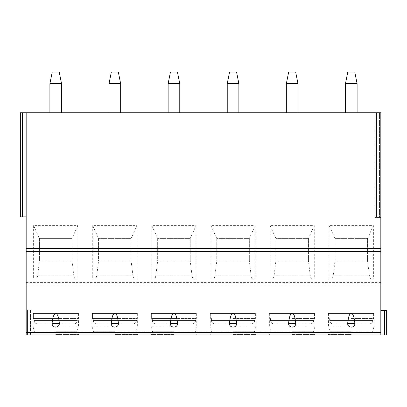 <?xml version="1.0" encoding="UTF-8"?>
<svg xmlns="http://www.w3.org/2000/svg" width="407" height="407" viewBox="0 0 407 407"><rect width="100%" height="100%" fill="white"/><g stroke="black" fill="none" stroke-linecap="round" stroke-linejoin="round"><path stroke-width="0.31" stroke-dasharray="2.04 1.53" d="M386.65 334.986L380.83 334.986L380.83 112.739L380.83 217.465L374.781 217.465L380.83 217.465L380.83 112.739L20.35 112.739L20.35 216.88L26.17 216.88L26.17 112.739L26.17 216.88M380.83 334.986L380.83 310.551L380.83 334.986L26.17 334.986L27.478 334.986L26.17 334.986L26.17 309.971L32.219 309.971L26.17 309.971L26.17 334.986L26.17 112.739M376.526 112.739L379.522 112.739L374.781 112.739L376.526 112.739L376.526 217.465L376.526 112.739M61.543 112.739L49.903 112.739L61.543 112.739L61.543 83.649L59.213 72.014L52.233 72.014L49.903 83.649L61.543 83.649M120.65 112.739L109.015 112.739L120.65 112.739L120.65 83.649L118.325 72.014L111.345 72.014L109.015 83.649L120.65 83.649M179.762 112.739L168.127 112.739L179.762 112.739L179.762 83.649L177.437 72.014L170.452 72.014L168.127 83.649L179.762 83.649M238.873 112.739L227.238 112.739L238.873 112.739L238.873 83.649L236.548 72.014L229.563 72.014L227.238 83.649L238.873 83.649M297.985 112.739L286.35 112.739L297.985 112.739L297.985 83.649L295.655 72.014L288.675 72.014L286.35 83.649L297.985 83.649M357.097 112.739L345.457 112.739L357.097 112.739L357.097 83.649L354.767 72.014L347.787 72.014L345.457 83.649L357.097 83.649M374.781 112.739L374.781 217.465L374.781 112.739M30.474 334.986L27.478 334.986L32.219 334.986L30.474 334.986L30.474 309.971L30.474 334.986M55.723 334.986L78.531 334.986L55.723 334.986M114.835 334.986L137.642 334.986L114.835 334.986M173.947 334.986L151.139 334.986L173.947 334.986M233.053 334.986L255.861 334.986L233.053 334.986M292.165 334.986L314.972 334.986L292.165 334.986M351.277 334.986L328.469 334.986L351.277 334.986M32.219 334.986L32.219 309.971L32.219 334.986M380.83 286.116L26.17 286.116L380.83 286.116M33.613 225.61L33.613 279.136L77.834 279.136L77.834 225.61L33.613 225.61L39.433 238.405L39.433 261.096L72.014 261.096L73.759 275.163C74.13 277.732 74.812 279.054 75.799 279.136L77.834 279.136M92.725 225.61L92.725 279.136L136.94 279.136L136.94 225.61L92.725 225.61L98.545 238.405L98.545 261.096L131.125 261.096L132.865 275.163C133.242 277.732 133.923 279.054 134.91 279.136L136.94 279.136M151.836 225.61L151.836 279.136L196.052 279.136L196.052 225.61L151.836 225.61L157.657 238.405L157.657 261.096L190.237 261.096L191.977 275.163C192.353 277.732 193.035 279.054 194.022 279.136L196.052 279.136M210.948 225.61L210.948 279.136L255.164 279.136L255.164 225.61L210.948 225.61L216.763 238.405L216.763 261.096L249.343 261.096L251.088 275.163C251.465 277.732 252.147 279.054 253.134 279.136L255.164 279.136M270.06 225.61L270.06 279.136L314.275 279.136L314.275 225.61L270.06 225.61L275.875 238.405L275.875 261.096L308.455 261.096L310.2 275.163C310.577 277.732 311.258 279.054 312.24 279.136L314.275 279.136M329.166 225.61L329.166 279.136L373.387 279.136L373.387 225.61L329.166 225.61L334.986 238.405L334.986 261.096L367.567 261.096L369.312 275.163C369.688 277.732 370.365 279.054 371.352 279.136L373.387 279.136M33.613 279.136L35.648 279.136C36.635 279.054 37.312 277.732 37.688 275.163L39.433 261.096L72.014 261.096L72.014 238.405L72.014 261.096M77.834 225.61L72.014 238.405L39.433 238.405L39.433 261.096M35.648 279.136L75.799 279.136M39.433 238.405L72.014 238.405M92.725 279.136L94.76 279.136C95.742 279.054 96.423 277.732 96.8 275.163L98.545 261.096L131.125 261.096L131.125 238.405L131.125 261.096M131.125 238.405L98.545 238.405L131.125 238.405L136.94 225.61M98.545 238.405L98.545 261.096M94.76 279.136L134.91 279.136M151.836 279.136L153.866 279.136C154.853 279.054 155.535 277.732 155.912 275.163L157.657 261.096L190.237 261.096L190.237 238.405L190.237 261.096M190.237 238.405L157.657 238.405L190.237 238.405L196.052 225.61M157.657 238.405L157.657 261.096M153.866 279.136L194.022 279.136M210.948 279.136L212.978 279.136C213.965 279.054 214.647 277.732 215.023 275.163L216.763 261.096L249.343 261.096L249.343 238.405L249.343 261.096M249.343 238.405L216.763 238.405L249.343 238.405L255.164 225.61M216.763 238.405L216.763 261.096M212.978 279.136L253.134 279.136M270.06 279.136L272.09 279.136C273.077 279.054 273.758 277.732 274.135 275.163L275.875 261.096L308.455 261.096L308.455 238.405L308.455 261.096M308.455 238.405L275.875 238.405L308.455 238.405L314.275 225.61M275.875 238.405L275.875 261.096M272.09 279.136L312.24 279.136M329.166 279.136L331.201 279.136C332.188 279.054 332.87 277.732 333.241 275.163L334.986 261.096L367.567 261.096L367.567 238.405L367.567 261.096M367.567 238.405L334.986 238.405L367.567 238.405L373.387 225.61M334.986 238.405L334.986 261.096M331.201 279.136L371.352 279.136M386.65 310.551L380.83 310.551M55.723 334.406L78.531 334.406L55.723 334.406M55.723 333.007L77.132 333.007L55.723 333.007M55.723 331.247L77.132 331.247L55.723 331.247M55.723 326.032L78.531 326.032L55.723 326.032M55.723 318.584L78.047 318.584L78.047 313.461L78.531 313.461L33.394 313.461L78.047 313.461L78.047 318.584L33.394 318.584L55.723 318.584M77.335 318.584L78.047 318.584L77.335 318.584L77.335 320.441C77.106 322.578 75.911 323.743 73.748 323.931L37.698 323.931C35.526 323.733 34.33 322.568 34.112 320.441C34.341 322.578 35.536 323.743 37.698 323.931L73.748 323.931C75.921 323.733 77.116 322.568 77.335 320.441L34.112 320.441L77.335 320.441L77.335 318.584M33.394 318.584L33.394 313.461L32.916 313.461L33.394 313.461L33.394 318.584M34.112 318.584L34.112 320.441L34.112 318.584M114.835 334.406L137.642 334.406L114.835 334.406M114.835 333.007L93.422 333.007L114.835 333.007M114.835 331.247L93.422 331.247L114.835 331.247M114.835 326.032L92.028 326.032L114.835 326.032M114.835 318.584L137.159 318.584L137.159 313.461L137.642 313.461L92.506 313.461L137.159 313.461L137.159 318.584L92.506 318.584L114.835 318.584M136.442 318.584L137.159 318.584L136.442 318.584L136.442 320.441C136.218 322.578 135.022 323.743 132.855 323.931L96.81 323.931C94.638 323.733 93.442 322.568 93.223 320.441C93.452 322.578 94.648 323.743 96.81 323.931L132.855 323.931C135.032 323.733 136.228 322.568 136.442 320.441L93.223 320.441L136.442 320.441L136.442 318.584M92.506 318.584L92.506 313.461L92.028 313.461L92.506 313.461L92.506 318.584M93.223 318.584L93.223 320.441L93.223 318.584M173.947 334.406L151.139 334.406L173.947 334.406M173.947 333.007L152.533 333.007L173.947 333.007M173.947 331.247L152.533 331.247L173.947 331.247M173.947 326.032L151.139 326.032L173.947 326.032M173.947 318.584L196.271 318.584L196.271 313.461L196.749 313.461L151.618 313.461L196.271 313.461L196.271 318.584L151.618 318.584L173.947 318.584M195.553 318.584L196.271 318.584L195.553 318.584L195.553 320.441C195.329 322.578 194.134 323.743 191.967 323.931L155.922 323.931C153.744 323.733 152.549 322.568 152.335 320.441C152.559 322.578 153.754 323.743 155.922 323.931L191.967 323.931C194.144 323.733 195.34 322.568 195.553 320.441L152.335 320.441L195.553 320.441L195.553 318.584M151.618 318.584L151.618 313.461L151.139 313.461L151.618 313.461L151.618 318.584M152.335 318.584L152.335 320.441L152.335 318.584M233.053 334.406L255.861 334.406L233.053 334.406M233.053 333.007L254.467 333.007L233.053 333.007M233.053 331.247L254.467 331.247L233.053 331.247M233.053 326.032L255.861 326.032L233.053 326.032M233.053 318.584L255.382 318.584L255.382 313.461L255.861 313.461L210.729 313.461L255.382 313.461L255.382 318.584L233.053 318.584M254.665 318.584L255.382 318.584L254.665 318.584L254.665 320.441C254.441 322.578 253.246 323.743 251.078 323.931L215.033 323.931C212.856 323.733 211.66 322.568 211.447 320.441C211.671 322.578 212.866 323.743 215.033 323.931L251.078 323.931C253.256 323.733 254.451 322.568 254.665 320.441L211.447 320.441L254.665 320.441L254.665 318.584M210.729 318.584L210.729 313.461L210.251 313.461L210.729 313.461L210.729 318.584M211.447 318.584L211.447 320.441L211.447 318.584M292.165 334.406L314.972 334.406L292.165 334.406M292.165 333.007L313.578 333.007L292.165 333.007M292.165 331.247L313.578 331.247L292.165 331.247M292.165 326.032L314.972 326.032L292.165 326.032M292.165 318.584L314.494 318.584L314.494 313.461L314.972 313.461L269.841 313.461L314.494 313.461L314.494 318.584L292.165 318.584M313.777 318.584L314.494 318.584L313.777 318.584L313.777 320.441C313.548 322.578 312.352 323.743 310.19 323.931L274.145 323.931C271.968 323.733 270.772 322.568 270.558 320.441C270.782 322.578 271.978 323.743 274.145 323.931L310.19 323.931C312.362 323.733 313.558 322.568 313.777 320.441L270.558 320.441L313.777 320.441L313.777 318.584M269.841 318.584L269.841 313.461L269.358 313.461L269.841 313.461L269.841 318.584M270.558 318.584L270.558 320.441L270.558 318.584M351.277 334.406L328.469 334.406L351.277 334.406M351.277 333.007L329.868 333.007L351.277 333.007M351.277 331.247L329.868 331.247L351.277 331.247M351.277 326.032L328.469 326.032L351.277 326.032M351.277 318.584L373.606 318.584L373.606 313.461L374.084 313.461L328.953 313.461L373.606 313.461L373.606 318.584L351.277 318.584M372.888 318.584L373.606 318.584L372.888 318.584L372.888 320.441C372.659 322.578 371.464 323.743 369.302 323.931L333.252 323.931C331.079 323.733 329.884 322.568 329.665 320.441C329.894 322.578 331.089 323.743 333.252 323.931L369.302 323.931C371.474 323.733 372.67 322.568 372.888 320.441L329.665 320.441L372.888 320.441L372.888 318.584M328.953 318.584L328.953 313.461L328.469 313.461L328.953 313.461L328.953 318.584M329.665 318.584L329.665 320.441L329.665 318.584M49.903 112.739L49.903 83.649M109.015 112.739L109.015 83.649M168.127 112.739L168.127 83.649M227.238 112.739L227.238 83.649M286.35 112.739L286.35 83.649M345.457 112.739L345.457 83.649M379.522 112.739L379.522 217.465L379.522 112.739M27.478 334.986L27.478 309.971L27.478 334.986M380.83 332.102L26.17 332.102M380.83 282.626L26.17 282.626M37.688 275.163L73.759 275.163M96.8 275.163L132.865 275.163M155.912 275.163L191.977 275.163M215.023 275.163L251.088 275.163M274.135 275.163L310.2 275.163M333.241 275.163L369.312 275.163M22.446 112.739L22.446 216.88M384.554 334.986L384.554 310.551M78.531 313.461L78.531 326.032L77.132 331.247L77.132 333.007L78.531 334.406L78.531 334.986M32.916 313.461L32.916 326.032L34.315 331.247L34.315 333.007L32.916 334.406L32.916 334.986M137.642 313.461L137.642 326.032L136.243 331.247L136.243 333.007L137.642 334.406L137.642 334.986M92.028 313.461L92.028 326.032L93.422 331.247L93.422 333.007L92.028 334.406L92.028 334.986M196.749 313.461L196.749 326.032L195.355 331.247L195.355 333.007L196.749 334.406L196.749 334.986M151.139 313.461L151.139 326.032L152.533 331.247L152.533 333.007L151.139 334.406L151.139 334.986M255.861 313.461L255.861 326.032L254.467 331.247L254.467 333.007L255.861 334.406L255.861 334.986M210.251 313.461L210.251 326.032L211.645 331.247L211.645 333.007L210.251 334.406L210.251 334.986M314.972 313.461L314.972 326.032L313.578 331.247L313.578 333.007L314.972 334.406L314.972 334.986M269.358 313.461L269.358 326.032L270.757 331.247L270.757 333.007L269.358 334.406L269.358 334.986M374.084 313.461L374.084 326.032L372.685 331.247L372.685 333.007L374.084 334.406L374.084 334.986M328.469 313.461L328.469 326.032L329.868 331.247L329.868 333.007L328.469 334.406L328.469 334.986"/><path stroke-width="0.61" d="M380.83 332.392L380.83 334.986L26.17 334.986L26.17 112.739L380.83 112.739L380.83 332.392L26.17 332.392M22.446 112.739L22.446 216.88L20.35 216.88L20.35 112.739L26.17 112.739M59.33 323.351C58.883 317.725 57.758 314.418 55.963 313.431C53.872 313.843 52.589 317.15 52.116 323.351A3.617 3.5 180 0 0 55.723 327.126A3.617 3.5 180 0 0 59.33 323.351L52.116 323.351M111.228 323.351C112.429 313.385 113.629 314.27 114.835 313.4C116.036 314.27 117.241 313.385 118.442 323.351A3.617 3.5 180 0 1 114.835 327.126A3.617 3.5 180 0 1 111.228 323.351L118.442 323.351M170.335 323.351C171.54 313.385 172.741 314.27 173.947 313.4C175.147 314.27 176.348 313.385 177.554 323.351A3.617 3.5 180 0 1 173.947 327.126A3.617 3.5 180 0 1 170.335 323.351L177.554 323.351M229.446 323.351C230.652 313.385 231.853 314.27 233.053 313.4C234.259 314.27 235.46 313.385 236.665 323.351A3.617 3.5 180 0 1 233.053 327.126A3.617 3.5 180 0 1 229.446 323.351L236.665 323.351M288.558 323.351C289.759 313.385 290.964 314.27 292.165 313.4C293.371 314.27 294.571 313.385 295.772 323.351A3.617 3.5 180 0 1 292.165 327.126A3.617 3.5 180 0 1 288.558 323.351L295.772 323.351M347.67 323.351C348.87 313.385 350.076 314.27 351.277 313.4C352.477 314.27 353.683 313.385 354.884 323.351A3.617 3.5 180 0 1 351.277 327.126A3.617 3.5 180 0 1 347.67 323.351L354.884 323.351M380.83 334.986L386.65 334.986L386.65 310.551L380.83 310.551M22.446 216.88L26.17 216.88M386.65 334.986L386.65 310.551M49.903 83.649L61.543 83.649L59.213 72.014L52.233 72.014L49.903 83.649L49.903 112.739M61.543 83.649L61.543 112.739M109.015 83.649L120.65 83.649L118.325 72.014L111.345 72.014L109.015 83.649L109.015 112.739M120.65 83.649L120.65 112.739M168.127 83.649L179.762 83.649L177.437 72.014L170.452 72.014L168.127 83.649L168.127 112.739M179.762 83.649L179.762 112.739M227.238 83.649L238.873 83.649L236.548 72.014L229.563 72.014L227.238 83.649L227.238 112.739M238.873 83.649L238.873 112.739M286.35 83.649L297.985 83.649L295.655 72.014L288.675 72.014L286.35 83.649L286.35 112.739M297.985 83.649L297.985 112.739M345.457 83.649L357.097 83.649L354.767 72.014L347.787 72.014L345.457 83.649L345.457 112.739M357.097 83.649L357.097 112.739M380.83 248.524L26.17 248.524M380.83 251.516L26.17 251.516M384.554 334.986L384.554 310.551"/></g></svg>
